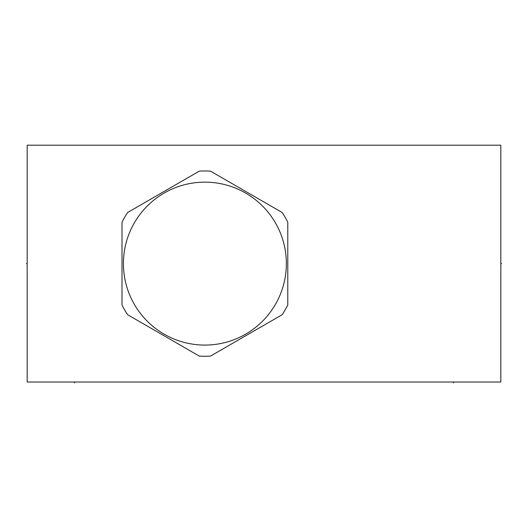 <?xml version="1.0" encoding="UTF-8"?>
<svg xmlns="http://www.w3.org/2000/svg" width="528" height="528" viewBox="0 0 528 528"><rect width="100%" height="100%" fill="white"/><g stroke="black" fill="none" stroke-linecap="round" stroke-linejoin="round"><path stroke-width="0.79" d="M500.821 145.2L27.179 145.2L27.179 382.021L500.821 382.021L500.821 145.2M199.28 171.138L127.611 212.513A92.644 92.644 0 0 0 122.001 222.235L122.001 304.993A92.644 92.644 0 0 0 127.611 314.708L199.28 356.09A92.644 92.644 0 0 0 210.5 356.09L282.17 314.708A92.644 92.644 0 0 0 287.78 304.993L287.78 222.235A92.644 92.644 0 0 0 282.17 212.513L210.5 171.138A92.644 92.644 0 0 0 199.28 171.138M204.89 182.147A81.47 81.47 0 0 0 123.42 263.611A81.47 81.47 0 0 0 204.89 345.081A81.47 81.47 0 0 0 286.354 263.611A81.47 81.47 0 0 0 204.89 182.147M74.54 382.021L74.54 382.8M453.46 382.021L453.46 382.8M500.821 263.611L501.6 263.611L500.821 263.611M27.179 263.611L26.4 263.611L27.179 263.611"/></g></svg>
